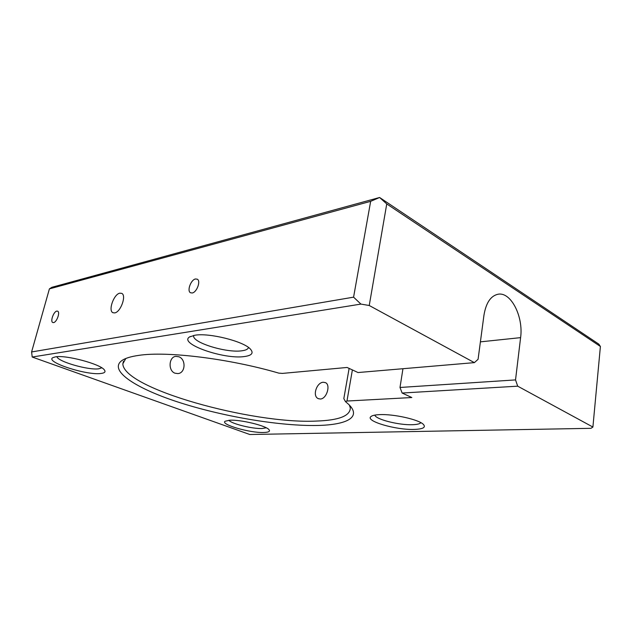 <?xml version="1.0" encoding="UTF-8"?>
<svg xmlns="http://www.w3.org/2000/svg" width="632" height="632" viewBox="0 0 632 632"><rect width="100%" height="100%" fill="white"/><g stroke="black" fill="none" stroke-linecap="round" stroke-linejoin="round"><path stroke-width="0.95" d="M352.387 369.925L346.96 401.036L345.459 401.604L343.824 398.595L349.125 368.409M345.459 401.604L348.698 404.409C361.883 417.199 346.826 424.783 318.07 425.454C281.272 426.324 225.679 417.104 181.416 403.145C137.365 389.288 107.345 370.605 122.142 360.366C125.547 358.131 131.061 356.472 138.685 355.389C166.722 351.005 228.95 358.542 278.854 373.141L282.48 373.401L347.087 367.461L358.02 372.54L474.379 362.634L369.238 305.501L360.912 304.087L32.208 357.033L249.814 434.508L590.967 428.322L592.903 427.042L517.703 386.176L402.134 393.033L400.001 387.471L515.53 379.911L517.703 386.176M125.815 358.494L122.853 363.771C123.019 388.514 252.279 424.246 316.253 421.07C338.76 420.343 350.12 415.982 350.318 407.988L349.385 405.096M175.017 373.204L177.861 373.583C185.603 373.188 186.195 359.237 178.84 356.772L175.846 356.361C168.831 356.803 167.883 370.834 175.017 373.204M114.716 312.911C120.672 312.168 126.692 295.389 121.755 293.374L119.804 293.177C113.823 294.141 107.946 310.723 112.923 312.714L114.716 312.911M53.609 322.589C56.809 322.186 60.38 312.113 57.654 311.173L56.793 311.102C53.586 311.576 50.062 321.577 52.788 322.51L53.609 322.589M192.223 292.987C196.813 292.347 201.008 281.003 197.326 279.202L195.493 278.965C190.88 279.707 186.772 290.973 190.477 292.75L192.223 292.987M320.29 399.013C326.665 399.005 330.884 384.904 325.52 382.66L323.363 382.257C316.672 382.281 312.066 396.122 318.236 398.618L320.29 399.013M379.698 414.632C393.507 413.889 418.834 419.561 423.369 424.372C426.102 427.422 423.029 429.104 414.165 429.42C395.916 430.108 364.917 421.062 370.913 416.591C372.209 415.477 375.132 414.821 379.698 414.632M374.839 415.106C375.629 419.356 398.839 425.249 412.348 424.712C417.025 424.57 419.869 423.89 420.873 422.666M194.735 335.268C208.884 332.566 243.77 341.32 250.422 349.117C253.882 353.051 251.852 355.532 244.347 356.551C224.139 359.648 178.279 343.721 189.513 336.975L194.735 335.268M193.692 335.45L193.629 336.027C192.926 342.892 226.959 353.13 241.866 350.792C245.88 350.262 248.076 349.156 248.463 347.458M55.379 356.875C65.791 354.742 100.472 364.056 104.343 369.894C105.852 371.798 104.762 372.991 101.081 373.457C87.216 375.7 44.517 361.962 52.875 357.649L55.379 356.875M56.912 356.709C58.01 361.702 88.78 370.455 98.845 368.78L101.76 367.816M229.914 420.209C240.776 419.561 266.048 425.699 268.987 429.657C270.409 431.395 268.655 432.335 263.742 432.486C250.035 433.07 220.039 424.443 225.111 421.228L229.914 420.209M228.903 420.264C231.249 423.732 252.318 428.946 262.019 428.52L266.262 427.809M346.96 401.036L411.835 397.536L402.134 393.033M49.399 288.887L31.6 351.961L353.58 297.159L370.66 201.332L49.399 288.887L51.832 287.315L379.603 197.492L598.844 344.148L600.4 346.462L386.752 203.939L369.238 305.501M592.903 427.042L600.4 346.462M474.379 362.634L478.076 359.316L483.938 315.313C485.992 302.862 490.701 295.831 498.079 294.228C510.988 291.652 523.596 316.679 520.602 337.638L515.53 379.911M402.955 368.717L400.001 387.471M370.66 201.332L379.603 197.492L386.752 203.939M360.912 304.087L353.58 297.159M31.6 351.961L32.208 357.033M520.602 337.638L480.407 341.857M124.243 359.189L122.142 360.366M122.853 363.771L123.469 361.291M193.763 335.434L193.629 336.027M190.358 336.493L189.513 336.975M371.687 416.069L370.913 416.591M318.236 398.618L318.631 398.776"/></g></svg>
